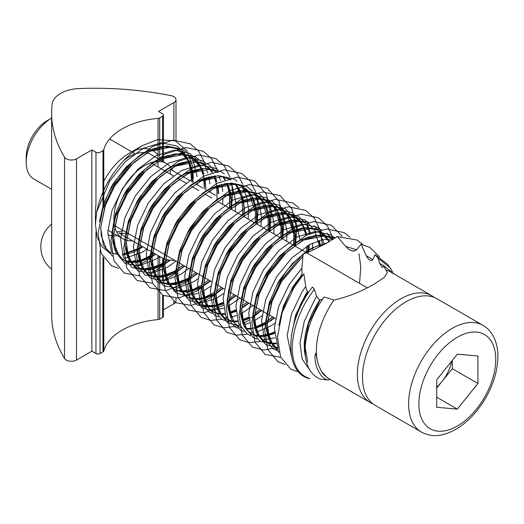 <?xml version="1.0" encoding="UTF-8"?>
<svg xmlns="http://www.w3.org/2000/svg" width="524" height="524" viewBox="0 0 524 524"><rect width="100%" height="100%" fill="white"/><g stroke="black" fill="none" stroke-linecap="round" stroke-linejoin="round"><path stroke-width="0.79" d="M192.524 166.141L186.76 150.558L175.252 140.864L157.639 139.62L142.286 145.685L129.277 153.198A47.841 27.621 120 0 0 103.785 181.291M64.511 157.233A231.962 133.921 180 0 1 51.627 113.23L51.627 314.459A231.962 133.921 0 0 0 64.511 358.462L64.511 157.233A7.251 4.185 0 0 0 76.484 158.818L91.857 149.943L95.958 152.307L95.958 204.72A47.841 27.621 120 0 0 95.447 211.788L95.447 224.482L97.051 236.881L101.728 246.444L109.169 252.516L118.824 254.612M95.846 217.532A47.841 27.621 120 0 0 95.958 218.266L95.958 216.569M107.748 234.817A47.841 27.621 120 0 0 117.494 235.676M158.078 155.143A47.841 27.621 120 0 0 135.146 150.401M193.186 178.592L193.015 170.202M153.185 252.738A69.908 40.361 -60 0 1 150.074 255.024L152.654 252.43M122.361 254.389L139.056 248.258L142.096 246.339M142.286 145.685C125.734 156.224 121.077 163.219 113.177 173.693C104.78 186.059 99.285 198.819 96.691 211.958L95.447 224.482M394.762 274.386L383.666 265.779L387.321 272.716L384.184 277.392L374.791 283.7C362.477 291.089 348.84 296.564 333.886 300.128L324.166 296.964C312.92 312.383 306.553 329.314 305.079 347.759C304.758 364.278 309.881 374.745 320.459 379.173L328.299 380.038L330.153 379.376M309.671 378.623L309.985 378.629C297.842 374.778 291.92 363.741 292.228 345.532C293.859 325.227 301.241 306.494 314.38 289.32L312.442 287.014C284.493 323.275 283.681 373.494 309.671 378.623M308.557 292.602L307.464 291.495C306.789 290.604 306.206 288.907 305.721 286.412L303.868 273.81L294.095 287.414L282.187 312.573L277.484 337.011L280.582 356.942L290.892 369.269L298.759 372.001M301.962 276.168L301.883 268.085L303.134 253.93L307.784 252.575L326.079 243.503L337.26 236.553L345.644 246.346C347.956 248.769 349.698 250.112 350.864 250.374L352.763 251.075L355.999 250.465L361.128 244.21L366.211 255.62C367.298 257.86 368.411 259.275 369.551 259.865L370.134 260.192M370.232 260.245L369.996 260.12C371.431 260.775 372.394 260.52 372.892 259.354L375.086 254.657L378.131 258.208A213.995 175.055 -86.8 0 1 379.572 263.258L382.179 267.214M382.251 267.24L381.931 267.089C382.854 267.345 383.43 266.913 383.66 265.786M322.437 299.459L319.588 299.944L316.653 296.532L314.38 289.32M142.823 246.758A61.747 34.682 116.9 0 1 139.928 248.717L132.827 252.476L122.603 255.129M100.556 216.615L103.68 204.707L108.114 193.919L113.924 183.393L117.291 178.363L128.858 164.791L137.439 157.442L146.334 151.796L154.128 148.436L163.809 146.465L171.748 147.002L175.383 148.069L181.815 151.783L183.904 153.696L189.105 161.241M189.361 161.778L191.876 169.245L192.701 173.876L193.14 182.45M136.823 265.93L146.137 261.181L155.621 254.147L148.672 258.45L140.36 261.679M139.594 261.869L136.869 262.373L129.742 262.308L125.419 261.037M124.601 260.657L119.072 256.465L114.894 249.686L112.817 241.911L112.378 232.807L113.367 224.036L116.492 212.102L120.926 201.314L123.671 195.996L130.103 185.765L141.677 172.186L150.257 164.844L159.145 159.198L163.619 157.089L166.946 155.838L176.621 153.859L184.559 154.397L191.555 157.069L196.408 160.783M197.541 161.982L201.799 168.401L203.967 173.929M205.185 179.11L205.952 189.852M170.379 260.12L165.551 263.507L158.458 267.273L149.681 269.768L142.554 269.703L138.238 268.432M137.412 268.052L131.884 263.86L127.705 257.081L125.636 249.313L125.203 244.904L125.19 240.208L126.179 231.438L129.31 219.504L133.738 208.716L139.554 198.19L142.921 193.159L154.488 179.588L163.069 172.239L171.957 166.593L179.758 163.233L188.633 161.32M137.406 268.013L131.871 263.592L126.821 250.42L126.467 241.911L131.085 219.733L139.377 202.028L159.289 177.328L175.442 166.141L196.71 161.844L204.373 164.464L209.534 168.492L212.613 172.317M214.984 176.575L216.779 181.33M218.004 186.511L218.724 193.435M184.848 266.192L174.296 273.246L171.269 274.668L162.499 277.17L155.373 277.104L149.163 274.884L144.696 271.262L140.517 264.476L138.447 256.708L138.022 252.299L138.002 247.603L138.998 238.833L142.122 226.899L146.556 216.111L152.366 205.591L158.438 196.932L167.3 186.983L175.881 179.64L184.776 173.994L189.243 171.885L192.57 170.634L201.445 168.721M184.461 265.969L177.983 270.685L163.501 276.613L150.833 275.683L148.777 274.661L144.683 270.987L139.633 257.815L139.279 249.306L143.897 227.134L152.196 209.423L172.108 184.73L188.26 173.536L209.521 169.245L218.102 172.422M222.89 176.464L225.425 179.712M227.802 183.976L230.639 192.956M230.815 193.906L231.549 200.993L231.333 209.331M197.659 273.587L187.114 280.648L184.081 282.069L175.311 284.565L168.184 284.499L161.975 282.285L157.514 278.657L153.335 271.877L151.259 264.103L150.833 259.701L150.82 255.005L151.809 246.234L154.934 234.3L159.368 223.512L165.178 212.986L171.25 204.327L180.118 194.384L188.699 187.035L197.587 181.389L202.061 179.28L205.388 178.029L214.257 176.116M197.273 273.364L190.795 278.087L176.319 284.008L163.645 283.078L161.589 282.063L157.495 278.388L152.445 265.216L152.098 256.708L156.709 234.529L165.008 216.818L184.92 192.125L201.072 180.937L222.34 176.64L230.914 179.824M235.702 183.865L240.241 190.592L243.129 198.832L244.361 208.395L244.145 216.726M210.478 280.988L203.993 285.704M202.028 286.897L196.9 289.464L188.123 291.966L180.996 291.901L174.793 289.68L172.121 287.794L170.326 286.058L166.147 279.272L164.078 271.504L163.645 267.096L163.632 262.4L164.621 253.629L167.752 241.695L172.18 230.907L177.996 220.388L181.363 215.357L192.93 201.779L201.511 194.437L210.399 188.784L214.873 186.682L218.2 185.431L227.874 183.452L235.813 183.989L239.448 185.064L245.88 188.778L247.976 190.69L253.059 197.993L256.269 207.753M256.446 208.703L257.173 215.79L256.963 224.128M223.29 288.383L216.812 293.099M214.847 294.292L209.711 296.866L200.941 299.361L193.814 299.296L190.579 298.451L187.605 297.082L183.138 293.453L178.959 286.674L176.889 278.899L176.444 269.801L176.857 264.862L180.564 249.097L184.998 238.309L187.743 232.983L196.88 219.124L205.742 209.181L214.323 201.832L223.217 196.186L231.012 192.825L240.693 190.854L248.631 191.384L252.267 192.459L258.699 196.173L260.788 198.085L265.871 205.388L268.76 213.628L269.585 218.266L269.991 223.191L269.775 231.523M236.101 295.785L227.272 301.909M223.172 303.979L213.753 306.763L206.626 306.697L200.417 304.477L195.956 300.855L191.777 294.069L189.701 286.3L189.275 281.892L189.262 277.196L190.251 268.426L193.376 256.491L197.81 245.704L203.626 235.178L206.987 230.154L218.56 216.576L227.141 209.233L236.029 203.581L243.83 200.227L253.505 198.249L261.443 198.786L265.079 199.86L268.439 201.458L273.6 205.487L278.683 212.79L281.571 221.03L282.397 225.667L282.803 230.586L282.587 238.918M248.92 303.18L242.435 307.896M235.983 311.38L230.056 313.47M225.11 314.315L219.445 314.092L216.209 313.247L213.235 311.878L208.768 308.25L204.589 301.47L202.519 293.695L202.074 284.598L203.063 275.827L206.194 263.893L210.622 253.105L216.438 242.579L219.805 237.549L231.372 223.977L239.953 216.628L248.841 210.982L256.642 207.622L266.316 205.65L274.262 206.181L277.89 207.255L281.257 208.853L286.418 212.882L291.501 220.185L294.383 228.425L295.215 233.062L295.615 237.988L295.405 246.319M261.731 310.581L251.179 317.636L242.874 320.865M237.929 321.716L233.566 321.671M232.492 321.533L229.021 320.649L223.375 317.387L221.58 315.651L217.408 308.865L215.331 301.097L214.886 291.992L215.881 283.222L219.006 271.288L223.44 260.5L226.185 255.181L235.322 241.315L244.184 231.372L252.764 224.03L261.659 218.377L266.127 216.274L269.454 215.023L279.135 213.045L287.073 213.582L290.709 214.657L297.141 218.37L299.23 220.283L304.313 227.586L306.985 234.929M308.426 245.225L308.328 252.286M274.543 317.976L263.998 325.031L254.71 328.502M250.741 329.111L246.378 329.072M240.745 327.618L238.859 326.675L234.379 322.777L229.329 309.599L228.981 301.09L233.593 278.919L241.892 261.207L261.803 236.514L277.956 225.327L299.224 221.03L305.61 222.975L299.885 220.977L291.947 220.447L282.272 222.418L278.945 223.669L274.471 225.779L265.583 231.425L257.002 238.774L248.134 248.717L242.068 257.376L236.252 267.902L231.818 278.689L228.693 290.623L227.704 299.394L227.717 304.09L228.143 308.492L230.855 317.701M319.293 240.509L320.511 245.664M274.425 333.572L265.006 336.356L257.887 336.29L251.677 334.07L247.21 330.447L243.031 323.662L240.961 315.893L240.529 311.485L240.516 306.789L241.505 298.018L244.636 286.084L249.064 275.297L254.88 264.771L260.945 256.112L269.814 246.169L278.395 238.826L287.29 233.173L295.084 229.82L304.765 227.842L312.704 228.379L318.435 230.37L314.007 225.661M319.699 231.051L324.86 235.079L329.511 241.538M276.371 343.908L270.698 343.685L267.463 342.84L261.817 339.585L260.028 337.842L255.85 331.063L253.773 323.288L253.328 314.184L254.323 305.42L257.448 293.486L261.882 282.698L264.627 277.373L273.764 263.513L282.626 253.57L291.206 246.221L300.101 240.575L307.902 237.215L317.577 235.243L325.515 235.774L329.151 236.848L333.519 239.068M278.368 349.436L272.84 345.244L268.661 338.458L266.585 330.69L266.159 326.282L266.146 321.585L267.135 312.815L270.26 300.881L274.694 290.093L277.438 284.774L286.576 270.908L295.444 260.965L299.852 256.943M303.632 253.911L312.913 247.97L316.404 246.287L326.878 243.051M278.362 349.39L276.914 348.643L268.897 339.388L265.727 324.683L265.76 321.363L269.316 302.59L277.943 282.98L280.124 279.344L292.595 263.323L307.247 250.872L312.527 247.747L327.317 242.809M299.715 240.352L315.644 235.263L329.799 237.051L333.493 239.088L324.847 235.826L303.586 240.123L287.434 251.31L267.522 276.004L259.223 293.715L254.605 315.887L254.959 324.395L260.009 337.574L264.489 341.465L256.079 331.987L252.915 317.289L252.941 313.961L256.505 295.189L265.124 275.585L267.306 271.949L279.777 255.922L294.436 243.477L299.715 240.352M276.253 343.561L266.159 342.264L264.103 341.242L269.716 343.174L276.109 343.115M244.033 326.098L240.097 309.887L240.13 306.566L243.693 287.794L252.313 268.183L254.494 264.548L266.965 248.527L281.624 236.075L286.903 232.951L302.833 227.868L316.981 229.65L318.376 230.318M328.889 241.905L325.411 236.147L319.312 230.829L329.21 241.715M274.406 333.14L263.14 336.192L253.347 334.869L251.841 334.148M231.222 318.703L227.285 302.492L227.318 299.165L230.874 280.392L239.501 260.788L241.675 257.153L254.153 241.125L268.805 228.68L274.085 225.556L290.021 220.466L304.169 222.255L305.564 222.916M318.946 240.621L320.171 245.789M274.157 317.754L267.679 322.47L254.585 328.109M250.623 328.764L246.201 328.81M240.693 327.533L239.023 326.753M232.374 321.297L225.661 319.05L217.637 309.795L214.473 295.091L214.499 291.77L218.063 272.997L226.682 253.387L228.864 249.752L241.335 233.73L255.994 221.279L261.273 218.154L277.203 213.072L291.357 214.853L293.682 216.032L301.641 223.65L306.658 235.106M308.053 245.435L307.87 252.535M261.345 310.359L252.902 316.254M248.776 318.343L242.776 320.465M237.811 321.363L233.39 321.409M205.591 303.907L201.655 287.696L201.688 284.368L205.251 265.596L213.871 245.992L216.052 242.357L228.523 226.329L243.182 213.884L248.461 210.759L264.391 205.67L278.539 207.458L280.871 208.631L290.342 218.731L294.992 234.287L294.973 246.07M235.964 310.942L229.964 313.07M224.999 313.968L220.578 314.014M219.556 313.902L213.399 311.957M216.36 305.865L202.087 305.276L200.03 304.254L192.013 294.999L188.843 280.294L188.876 276.973L192.432 258.201L201.052 238.59L203.233 234.955L215.711 218.934L230.363 206.482L235.643 203.364L251.579 198.275L265.727 200.057L268.052 201.236L277.53 211.329L282.181 226.885L282.161 238.675M248.533 302.957L242.055 307.673M235.715 295.562L227.272 301.457M223.145 303.547L217.146 305.669M214.847 293.84L201.19 298.935L189.275 297.874L187.219 296.859L179.195 287.597L176.031 272.899L176.057 269.572L179.621 250.799L188.24 231.195L190.422 227.56L202.893 211.532L217.552 199.087L222.831 195.963L238.761 190.874L252.915 192.662L255.24 193.834L264.718 203.934L269.362 219.491L269.343 231.274M202.028 286.438L188.371 291.541L176.464 290.479L174.407 289.458L166.383 280.202L163.213 265.498L163.246 262.177L166.809 243.405L175.429 223.794L177.61 220.159L190.081 204.137L204.74 191.686L210.019 188.568L225.949 183.479L240.097 185.26L242.429 186.439L251.9 196.533L256.55 212.089L256.531 223.879M222.903 288.161L216.425 292.877M195.838 272.539L188.679 277.831L181.134 281.781L167.202 283.988L161.589 282.063L153.571 272.801L150.401 258.103L150.434 254.782L153.99 236.003L162.61 216.399L164.791 212.764L177.263 196.736L191.922 184.291L197.201 181.166L215.692 175.887M235.348 183.793L243.116 200.469M243.293 201.439L243.974 208.172L243.909 213.877M210.085 280.766L203.613 285.482M183.027 265.137L175.868 270.43L168.322 274.38L154.39 276.593L148.777 274.661L140.753 265.406L137.589 250.701L137.615 247.38L141.179 228.608L149.798 208.997L151.98 205.362L164.451 189.341L179.11 176.889L184.389 173.772L202.873 168.492M222.53 176.392L225.071 179.739M227.423 184.022L230.298 193.074M230.481 194.037L231.163 200.771L230.901 209.083M137.399 267.993L135.965 267.266L127.941 258.005L124.771 243.306L124.804 239.985L128.367 221.207L136.987 201.602L139.168 197.967L151.639 181.939L166.298 169.494L171.577 166.37L190.061 161.091M205.218 165.021L212.259 172.337M214.611 176.621L216.432 181.435M217.663 186.642L218.357 193.651M169.776 260.061L165.165 263.29L150.794 269.192L138.179 268.347M124.588 260.611L123.147 259.865L115.129 250.61L111.959 235.905L111.992 232.584L115.549 213.812L124.168 194.201L126.35 190.566L138.821 174.544L153.48 162.093L158.759 158.975L174.695 153.886L188.843 155.674L191.168 156.846L201.55 168.702M201.799 169.226L203.62 174.034M204.615 177.983L205.539 186.249M155.255 253.937L152.353 255.889L137.982 261.797L125.367 260.952M99.422 221.77L103.372 204.484L111.357 186.806L113.538 183.171L126.009 167.143L140.668 154.698L145.947 151.574L161.877 146.484L176.031 148.272L178.357 149.445L188.738 161.307M188.981 161.824L191.856 170.876M192.039 171.846L192.74 182.221M142.436 246.535L139.541 248.494L122.485 254.782M132.461 240.778A43.492 25.113 -60 0 1 122.904 238.8A43.492 25.113 -60 0 1 122.904 188.581A43.492 25.113 -60 0 1 166.396 163.468A43.492 25.113 -60 0 1 172.887 170.758M123.173 230.586A43.492 25.113 -60 0 1 116.623 231.929M124.064 160.272A43.492 25.113 -60 0 1 151.023 154.593L166.396 163.468M372.8 403.749A61.616 35.573 -60 0 1 370.127 402.458A61.616 35.573 -60 0 1 370.127 331.312A61.616 35.573 -60 0 1 431.743 295.739A61.616 35.573 -60 0 1 434.2 297.403M431.743 295.739L390.734 272.067A61.616 35.573 120 0 0 385.972 270.057M333.886 300.128A61.616 35.573 120 0 0 318.599 365.208L321.671 371.955L323.825 374.739L328.561 378.459L324.284 375.04L321.828 371.817L326.825 377.247L329.819 379.186M303.134 253.93L281.283 280.019L269.369 305.171L264.672 329.609L267.771 349.547L278.08 361.868L285.128 364.462M359.556 283.36L360.774 266.729L358.986 253.826M350.052 237.208L344.163 232.617L326.734 228.929L306.317 235.283L285.901 250.649L268.471 272.618L256.557 297.776L251.854 322.214L254.959 342.146L265.268 354.473L280.726 357.283M342.074 236.232L331.345 225.222L313.915 221.528L293.499 227.888L273.083 243.254L255.653 265.223L243.745 290.375L239.042 314.813L242.14 334.751L252.45 347.071L263.762 350.098L277.301 347.497M333.388 239.154L327.631 226.276L318.533 217.82L301.103 214.133L280.687 220.486L260.271 235.852L242.841 257.821L230.927 282.98L226.23 307.418L229.329 327.349L239.638 339.676L249.031 342.591L260.192 341.497M263.087 340.607L264.482 340.096M322.345 245.016L320.531 231.601M320.072 229.957L314.341 218.213L305.721 210.425L288.292 206.731L267.875 213.091L247.459 228.457L230.029 250.426L218.115 275.578L213.412 300.016L216.517 319.954L226.827 332.275L236.213 335.196L247.374 334.096M250.321 333.192L251.671 332.701M270.816 320.845L274.203 317.78M308.564 252.136L309.376 244.695M309.324 233.769L307.719 224.2M307.254 222.556L306.835 221.239M298.798 207.615L292.903 203.024L275.473 199.336L255.057 205.69L234.641 221.056L217.211 243.025L205.303 268.183L200.6 292.621L203.698 312.553L214.008 324.88L223.958 327.841L235.807 326.341M237.51 325.79L239.33 325.116M242.822 323.583L248.913 320.203M252.915 317.485L261.391 310.385M295.484 246.365L296.702 229.735L291.999 208.88L280.091 195.629L262.662 191.935L242.245 198.295L221.829 213.661L204.399 235.63L192.485 260.782L187.782 285.22L190.887 305.158L201.196 317.478L210.589 320.4L221.75 319.299M224.645 318.409L226.041 317.904M245.186 306.049L248.579 302.983M282.672 238.97L283.89 222.34L279.187 201.478L267.279 188.227L249.843 184.54L229.433 190.893L209.017 206.266L191.588 228.228L179.673 253.387L174.97 277.825L178.075 297.756L188.385 310.084L204.209 312.848L223.283 305.407M227.292 302.689L235.761 295.588M269.86 231.569L271.078 214.938L266.375 194.083L254.461 180.832L237.031 177.138L216.615 183.498L196.199 198.865L178.769 220.833L166.861 245.985L162.158 270.423L165.257 290.362L175.566 302.682L191.398 305.453L210.209 298.169L222.949 288.187M257.042 224.174L258.26 207.543L256.452 194.555M255.692 191.981L249.994 180.859L241.649 173.431L224.22 169.743L203.803 176.097L183.387 191.47L165.957 213.432L154.043 238.59L149.34 263.028L152.445 282.96L162.754 295.287L178.579 298.051L197.397 290.774L210.137 280.792M244.374 190.382L243.647 187.199M242.769 184.252L237.084 173.339L228.831 166.036L211.401 162.342L190.991 168.702L170.575 184.068L153.146 206.037L141.231 231.189L136.528 255.627L139.633 275.565L149.943 287.886L165.767 290.656L184.579 283.373L197.319 273.39M231.418 209.377L232.636 192.747L231.628 183.315M229.951 176.85L224.272 165.938L216.019 158.641L198.589 154.947L178.173 161.3L157.757 176.673L140.327 198.635L128.419 223.794L123.716 248.232L126.815 268.164L137.124 280.491L152.589 283.301M162.447 280.726L171.767 275.978L184.507 265.996M217.139 169.455L211.46 158.543L203.207 151.24L185.778 147.545L165.361 153.905L144.945 169.272L127.515 191.24L115.601 216.392L110.898 240.83L114.003 260.769L124.312 273.089L139.77 275.906M149.635 273.325L158.955 268.576L170.084 260.087M205.932 168.191L205.192 164.968M204.432 162.388L198.74 151.266L190.389 143.845L172.959 140.15L152.55 146.504L132.133 161.877L114.704 183.839L102.789 208.997L98.086 233.435L101.184 253.367L111.501 265.694L118.548 268.281M278.794 325.456L283.353 306.18L292.936 286.746L301.837 274.602M280.026 319.895L282.089 311.328L290.034 292.582L301.876 275.231M337.26 236.553L356.975 240.018L362.87 244.603M216.412 199.847L216.412 200.332M175.049 260.533L165.158 259.649L119.027 233.016L128.917 233.901M170.28 174.079L170.28 169.252L189.885 180.57M318.599 365.208C316.07 357.558 316.077 350.209 315.284 354.735C313.784 361.134 318.35 378.105 328.299 380.038M194.031 182.961L194.417 183.184M195.714 183.937L202.696 187.972M206.842 190.363L207.229 190.585M208.532 191.339L215.515 195.367M350.864 250.374L353.91 251.245M291.409 335.622L295.608 315.147L305.747 294.141L307.464 291.495M382.356 267.26L381.655 266.919M320.04 300.056L308.702 323.072L304.588 343.777L307.745 362.104M292.248 330.939L296.184 314.819L301.162 303.154L307.745 291.875M319.588 299.944L312.068 313.49L308.662 321.854L305.558 332.851L304.202 343.554L304.49 351.578L305.427 356.536M361.128 244.21L369.787 247.413L379.455 256.701M392.437 271.609L390.164 267.869L378.131 258.208M390.164 267.869L387.727 264.423L375.086 254.657M369.551 259.865L370.357 260.297M26.2 162.342L26.2 157.069A29.789 17.2 120 0 1 47.265 120.585L51.627 118.064A36.241 20.927 120 0 0 26.2 162.342A36.241 20.927 120 0 0 33.706 178.933L51.627 189.282M47.265 120.585L51.83 117.952M421.381 432.051L375.25 405.419A61.616 35.573 -60 0 1 365.811 356.045A61.616 35.573 -60 0 1 406.061 301.752A61.616 35.573 -60 0 1 436.865 298.7L482.997 325.332C488.152 328.365 492.003 332.851 494.564 338.786C497.125 344.858 498.206 351.801 497.8 359.615C497.027 372.282 493.032 384.983 485.814 397.729C478.281 410.698 469.098 420.746 458.251 427.872C441.824 437.73 431.324 437.108 421.381 432.051A61.616 35.573 -60 0 1 411.936 382.677A61.616 35.573 -60 0 1 452.192 328.384A61.616 35.573 -60 0 1 482.997 325.332M451.649 361.226A29.141 16.827 -60 0 1 441.987 381.511A29.141 16.827 -60 0 1 436.708 387.026M436.708 407.279L436.708 379.808L457.314 354.178L477.921 356.019L477.921 383.489L457.314 409.12L436.708 407.279M457.314 409.12L436.708 397.225M477.921 383.489L452.291 368.693L436.708 388.081M452.291 360.427L452.291 368.693M51.627 113.23A231.962 133.921 180 0 1 52.171 104.119A28.997 16.742 180 0 1 79.124 88.556A231.962 133.921 0 0 1 171.125 95.682A7.251 4.185 180 0 1 175.992 99.632A7.251 4.185 180 0 1 173.87 102.593L173.87 140.34M173.87 301.595L173.87 303.822A7.251 4.185 0 0 0 175.992 300.861L175.992 298.287M103.785 206.148L103.785 149.7A65.238 37.663 180 0 1 158.078 118.358L158.078 167.038M159.682 159.591L159.682 117.887A2.902 1.677 180 0 1 158.078 118.358M159.682 117.887L162.591 116.204L162.591 161.274M173.87 102.593L158.49 111.468L162.591 113.839A2.902 1.677 180 0 1 163.442 115.018A2.902 1.677 180 0 1 162.591 116.204M103.785 149.7A2.902 1.677 180 0 1 102.973 150.624L100.058 152.307A2.902 1.677 180 0 1 95.958 152.307M64.511 358.462A7.251 4.185 0 0 0 76.484 360.047L91.857 351.172L95.958 353.536A2.902 1.677 0 0 0 100.058 353.536L100.058 250.243M162.591 295.195L162.591 317.433A2.902 1.677 0 0 0 163.442 316.254L163.442 295.667M162.591 317.433L159.682 319.116L159.682 256.491M102.973 256.989L102.973 351.859A2.902 1.677 0 0 0 103.785 350.936A65.238 37.663 180 0 1 158.078 319.588A2.902 1.677 0 0 0 159.682 319.116M102.973 351.859L100.058 353.536M173.87 303.822L163.442 309.841M91.857 149.943L91.857 351.172M96.691 211.958L109.785 181.003L125.223 161.726L143.281 148.259L161.346 142.725L176.778 146.026L183.852 152.17L188.863 161.281M189.059 161.818L191.594 176.156L191.568 181.54M153.958 253.184L149.694 256.125L137.694 261.653L126.546 262.622M111.527 251.789L107.787 231.936L112.025 210.484L122.603 188.404L138.035 169.128L156.1 155.661L174.158 150.119L189.596 153.427L196.67 159.571L201.681 168.682M201.871 169.213L204.006 178.52M204.124 179.542L204.38 188.941M167.693 259.878L162.506 263.526L146.045 269.991L132.212 267.607L123.238 256.819L120.605 239.33L124.836 217.879L135.415 195.799L150.847 176.523L168.911 163.056L186.976 157.521L202.408 160.822L205.153 162.669M214.683 176.614L216.818 185.915M216.936 186.937L216.943 199.972M183.079 265.17L175.317 270.921L158.857 277.386L145.024 275.008L136.05 264.22L133.417 246.732L137.648 225.281L148.227 203.201L163.665 183.924L181.723 170.457L199.788 164.916L215.22 168.224L217.964 170.064M227.265 183.354L229.63 193.317M229.748 194.339L229.656 208.362M195.897 272.572L188.136 278.323L171.676 284.787L157.842 282.403L148.862 271.615L146.229 254.127L150.467 232.676L161.045 210.596L174.702 193.107L190.808 179.994M223.106 302.531L217.047 305.243M216.261 305.518L205.382 307.195L196.284 304.601L187.304 293.813L184.671 276.325L188.909 254.874L199.487 232.794L214.919 213.517L232.983 200.05L251.042 194.509L266.48 197.817L277.058 209.528L281.29 227.94L280.916 237.955M240.503 307.195L240.103 307.457M235.918 309.933L229.866 312.638M225.012 314.02L222.798 314.393M212.096 313.398L209.096 311.996L200.122 301.208L197.489 283.72L201.72 262.269L212.299 240.189L227.737 220.912L245.795 207.445L263.86 201.91L279.292 205.212L289.87 216.923L294.108 235.335L293.728 245.35M259.963 309.56L254.743 313.621M253.315 314.597L252.915 314.858M248.73 317.328L242.678 320.04M237.831 321.422L233.396 321.991M229.06 321.808L221.907 319.398L212.934 308.603L210.301 291.121L214.532 269.67L225.117 247.59L240.549 228.313L258.607 214.847L276.672 209.305L292.104 212.613L301.143 221.541L306.167 235.361M306.953 246.077L306.54 252.751M272.781 316.961L267.561 321.022M266.133 321.991L255.489 327.435M254.703 327.71L250.924 328.758M250.642 328.817L248.422 329.19M237.726 328.188L234.726 326.793L225.746 316.005L223.113 298.516L227.351 277.065L237.929 254.985L253.361 235.708L271.425 222.242L289.484 216.707L304.922 220.008L314.682 230.174L319.444 246.057M274.36 332.124L267.299 335.183M263.454 336.218L261.24 336.591M250.538 335.589L247.538 334.194L238.564 323.4L235.931 305.918L240.162 284.466L250.741 262.386L266.179 243.11L284.237 229.643L302.302 224.102L317.734 227.403L329.413 241.597M276.272 343.613L260.349 341.589L251.376 330.801L248.743 313.313L252.981 291.861L263.559 269.781L278.991 250.505L297.049 237.038L315.114 231.497L330.546 234.804L334.993 238.099M278.729 351.119L273.168 348.991L264.188 338.196L261.555 320.714L265.792 299.263L276.371 277.183L291.803 257.906L309.867 244.439L322.018 239.789L333.585 239.023M278.106 347.962L274.373 328.109L278.604 306.658L289.183 284.578L301.883 268.085M302.78 256.439L282.082 280.478L271.504 302.558L267.266 324.009L269.899 341.497L279.043 352.377M335.57 237.719L320.367 234.831L302.761 240.339L284.702 253.806L269.271 273.083L258.692 295.163L254.454 316.614L257.088 334.096L266.061 344.89L277.851 347.464M332.524 239.704L326.819 233.056M321.422 229.663L306.684 227.514L289.949 232.938L271.891 246.404L256.452 265.681L245.874 287.761L241.643 309.212L244.276 326.701L253.249 337.489L257.029 339.152M262.36 340.083L274.884 337.81M324.349 244.289L319.188 231.484M308.61 222.261L293.872 220.113L277.137 225.543L259.072 239.01L243.64 258.286L233.062 280.366L228.824 301.817L231.457 319.299L240.437 330.094L244.21 331.751M249.679 332.694L252.227 332.668M256.865 332.006L270.731 326.007L274.753 323.249M312.664 249.358L312.455 243.143M310.581 233.193L306.37 224.089M305.597 222.975L297.815 215.908L282.384 212.606L264.319 218.141L246.26 231.608L230.829 250.885L220.25 272.965L216.012 294.416L218.646 311.904L227.619 322.692L236.815 325.293M236.868 325.293L239.409 325.273M244.046 324.605L249.26 323.013M253.177 321.278L254.441 320.629M254.612 320.537L261.935 315.848M299.833 239.186L295.582 220.224L285.004 208.506L269.572 205.205L251.507 210.746L233.449 224.213L218.01 243.49L207.432 265.57L203.201 287.021L205.834 304.503L214.807 315.297L218.587 316.954M223.918 317.891L226.597 317.872M231.235 317.21L236.442 315.618M240.365 313.883L245.101 311.21L252.863 305.459M286.628 241.25L287.001 231.235L282.77 212.823L272.192 201.111L256.753 197.81L238.695 203.345L220.63 216.812L205.198 236.088L194.62 258.168L190.382 279.62L193.015 297.108L201.995 307.896L211.834 310.516L223.63 308.217M227.547 306.481L228.818 305.833M228.988 305.741L240.051 298.064M273.81 233.855L274.19 223.84L269.952 205.428L259.373 193.716L243.942 190.409L225.877 195.95L207.818 209.417L192.387 228.693L181.802 250.773L177.571 272.225L180.204 289.707L189.177 300.501L201.38 303.049L215.999 298.431M216.17 298.339L223.493 293.656M260.998 226.453L261.378 216.438L259.36 203.718L254.337 193.376M252.391 191.011L246.562 186.315L231.13 183.014L213.065 188.548L195.007 202.015L179.568 221.292L168.99 243.372L164.759 264.823L167.392 282.312L176.365 293.099L186.21 295.719L198 293.42M201.923 291.685L203.188 291.036M203.358 290.944L210.681 286.255M248.186 219.058L248.559 209.043L246.535 196.284L241.479 185.922M237.123 181.271L233.75 178.92L218.312 175.612L200.253 181.153L182.188 194.62L166.756 213.897L156.178 235.977L151.94 257.428L154.573 274.917L163.553 285.704L177.387 288.082L193.847 281.617L197.869 278.86M235.368 211.657L235.748 201.642L231.549 183.315M229.486 179.699L228.706 178.579M224.311 173.876L220.932 171.518L205.5 168.217L187.435 173.752L169.376 187.219L153.938 206.495L143.36 228.575L139.129 250.027L141.762 267.515L150.735 278.303L164.569 280.687L181.029 274.222L188.791 268.471M222.556 204.262L222.962 197.751M222.975 196.317L222.969 195.891M222.759 191.358L221.639 184.206M220.558 180.374L218.737 175.913M216.674 172.298L208.12 164.123L192.688 160.816L174.623 166.357L156.565 179.824L141.126 199.1L130.548 221.18L126.317 242.632L128.95 260.12L137.923 270.908L151.757 273.286L168.217 266.821L175.979 261.07M210.091 192.236L210.15 190.356M210.157 188.915L210.157 188.489M209.941 183.963L208.821 176.811M207.74 172.979L205.925 168.518M203.862 164.903L203.083 163.783M201.137 161.418L195.308 156.722L179.87 153.421L161.811 158.955L143.746 172.422L128.315 191.699L117.736 213.779L113.498 235.23L116.132 252.719L125.112 263.507L138.945 265.891L155.405 259.426L159.669 256.485M197.279 184.841L197.338 182.955M197.345 181.52L197.345 181.094M197.129 176.562L193.33 161.575M192.95 160.803L190.225 156.329M185.869 151.678L182.49 149.327L167.058 146.019L148.993 151.56L130.935 165.027L115.496 184.304L104.918 206.384L100.687 227.835L103.32 245.324L112.463 256.203M124.083 258.692L142.587 252.024L146.851 249.083M345.644 246.346L356.549 249.824M291.534 356.451L287.185 335.511L291.423 314.059L302.001 291.979L305.721 286.412M384.236 266.002L379.572 263.258M316.653 296.532L314.813 299.374L304.234 321.454L299.997 342.906L302.138 359.11L309.704 369.924M366.211 255.62L372.721 259.655M495.756 359.457A54.365 31.388 -60 0 1 457.314 426.038A54.365 31.388 -60 0 1 418.873 403.847A54.365 31.388 -60 0 1 457.314 337.26A54.365 31.388 -60 0 1 495.756 359.457M173.87 288.645L173.87 291.279M76.484 360.047L76.484 158.818M103.785 350.936L103.785 258.306M158.078 255.568L158.078 319.588M102.973 150.624L102.973 208.454M95.958 231.778L95.958 353.536M162.591 258.168L162.591 281.015M232.276 321.107L226.047 319.273L221.567 315.376L216.517 302.204L216.163 293.695L220.781 271.524L229.08 253.812L248.992 229.119L265.144 217.925L286.405 213.628L294.069 216.255L299.78 221.351L301.739 224.2M213.235 311.872L208.755 307.981L203.705 294.802L203.351 286.294L207.969 264.122L216.261 246.411L236.18 221.718L252.326 210.53L273.594 206.233L280.871 208.631L286.969 213.956L293.879 234.516L293.643 245.304M216.17 305.184L205.644 306.186L200.03 304.254L195.937 300.579L190.887 287.407L190.54 278.899L195.151 256.727L203.45 239.016L223.362 214.323L239.514 203.129L260.782 198.832L269.29 202.009M189.406 297.894L187.219 296.859L183.125 293.185L178.075 280.006L177.721 271.498L182.339 249.326L190.638 231.615L210.55 206.921L226.702 195.734L247.963 191.437L255.24 193.834M202.067 284.859L193.952 289.176L180.014 291.39L174.793 289.68L170.313 285.783L165.263 272.611L164.909 264.103L169.527 241.931L177.819 224.22L197.731 199.526L213.884 188.332L235.152 184.042L242.429 186.439L248.527 191.758L255.437 212.325L255.201 223.106M217.178 171.865L216.798 171.643M123.533 260.087L119.053 256.197L114.003 243.018L113.656 234.51L118.267 212.338L126.566 194.627L146.478 169.933L162.63 158.739L183.898 154.449L191.168 156.846L196.068 160.763M110.335 252.47L106.241 248.795L101.191 235.623L100.837 227.115L105.455 204.936L113.754 187.232L133.666 162.532L149.818 151.344L171.079 147.048L178.743 149.668L184.455 154.77L188.293 161.353M302.767 256.531L281.329 281.729L272.284 300.422L267.41 323.636L267.757 331.679L272.794 344.936L278.355 349.377M122.904 238.8L107.885 230.128M370.127 402.458L329.059 378.747M188.516 161.89L190.946 171.21M191.083 172.239L191.443 181.474M153.873 253.138L150.237 255.633L142.692 259.583L128.76 261.797L125.341 260.906M124.588 260.598L123.147 259.865M197.05 161.896L201.111 168.754M201.327 169.291L202.912 174.256M203.895 179.64L204.262 188.869M167.575 259.865L163.049 263.035L155.51 266.985L141.572 269.198L138.153 268.301M209.593 168.97L212.01 172.357M214.139 176.686L215.731 181.658M216.707 187.035L217.113 194.378M216.884 199.526L216.838 200.044M216.988 171.754L218.036 172.416M222.412 176.372L224.822 179.758M226.958 184.081L229.388 193.402M229.525 194.43L229.571 208.31M229.807 179.149L230.848 179.817M235.224 183.767L239.553 190.946M239.769 191.483L242.199 200.803M242.337 201.832L242.468 214.84M208.65 279.934L203.495 283.897M221.469 287.335L216.314 291.298M214.879 292.261L204.17 297.534M203.358 297.789L194.312 298.949M255.43 193.946L261.338 199.159L268.255 219.72L268.013 230.508M234.28 294.73L229.126 298.693M227.691 299.656L227.292 299.918M223.1 302.341L216.982 304.935M273.666 205.965L281.067 227.121L280.825 237.903M247.092 302.132L241.944 306.095M240.509 307.057L240.103 307.313M235.911 309.736L229.8 312.33M224.855 313.522L220.421 313.778M219.464 313.706L213.039 311.76M259.911 309.527L254.756 313.49M253.321 314.452L252.922 314.714M248.723 317.138L242.612 319.725M237.667 320.924L233.232 321.173M305.427 233.442L305.885 235.518M306.815 246.162L306.455 252.699M272.722 316.928L265.563 322.221L255.424 327.127M250.485 328.319L246.051 328.574M240.667 327.487L238.669 326.557M318.245 240.844L319.214 246.149M274.353 331.934L270.836 333.565L258.863 335.969M257.906 335.904L251.481 333.958M318.422 230.377L312.035 228.425L290.774 232.722L274.622 243.915L254.71 268.609L246.411 286.32L241.793 308.492L242.147 317L247.197 330.172L251.677 334.07M326.793 377.267L328.561 378.459M114.514 225.582L202.926 276.626M204.353 277.451L211.401 281.519M215.384 283.818L215.737 284.028M217.172 284.853L224.213 288.921M228.195 291.22L228.556 291.423M229.984 292.248L275.473 318.513M109.601 139.043L131.688 151.803M132.638 152.346L135.375 153.932M150.755 162.807L173.241 175.789M177.289 178.127L186.053 183.19M190.101 185.522L190.487 185.745M191.85 186.537L198.871 190.585M202.919 192.924L203.299 193.146M204.668 193.932L211.683 197.987M215.731 200.319L216.111 200.541M217.48 201.334L228.929 207.943M230.291 208.729L254.553 222.739M255.922 223.525L367.226 287.787M175.992 99.632L175.992 141.185M175.992 289.497L175.992 291.888M163.442 115.018L163.442 161.765M163.442 258.659L163.442 259.026M51.627 224.128A28.997 28.997 0 0 0 51.627 269.29"/></g></svg>
